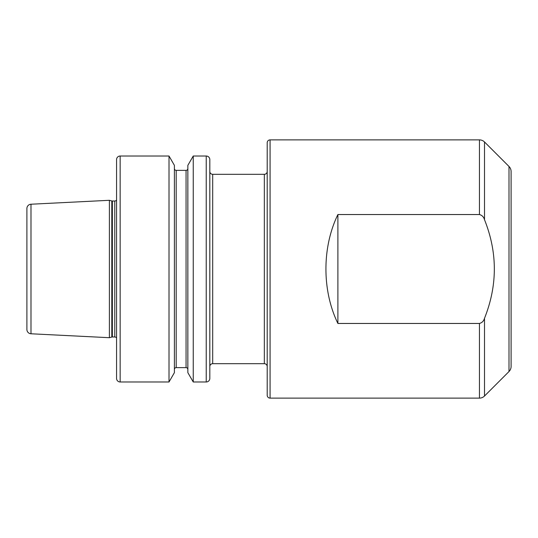 <?xml version="1.0" encoding="UTF-8"?>
<svg xmlns="http://www.w3.org/2000/svg" width="538" height="538" viewBox="0 0 538 538"><rect width="100%" height="100%" fill="white"/><g stroke="black" fill="none" stroke-linecap="round" stroke-linejoin="round"><path stroke-width="0.81" d="M509.002 166.471A7.176 7.176 0 0 1 511.1 171.541L511.1 366.459A7.176 7.176 0 0 1 509.002 371.529L509.002 166.471L484.509 141.978A7.176 7.176 0 0 0 479.439 139.88L270.076 139.88A2.872 2.872 0 0 0 267.204 142.752L267.204 395.248A2.872 2.872 0 0 0 270.076 398.12L479.439 398.12L479.439 323.466C482.048 322.766 483.736 321.031 484.509 318.281C497.603 285.389 497.603 252.53 484.509 219.719C483.729 216.955 482.035 215.227 479.439 214.534L337.898 214.534C321.939 247.346 321.939 290.654 337.898 323.466L479.439 323.466M509.002 371.529L484.509 396.022A7.176 7.176 0 0 1 479.439 398.12M212.692 174.312L212.692 363.688L264.34 363.688L264.34 174.312L212.692 174.312A2.872 2.872 0 0 1 209.82 171.44M212.692 363.688A2.872 2.872 0 0 0 209.82 366.56M264.34 363.688A2.872 2.872 0 0 1 267.204 366.56M264.34 174.312A2.872 2.872 0 0 0 267.204 171.44M109.396 200.297L30.989 204.225A4.304 4.304 0 0 0 26.9 208.522L26.9 329.478A4.304 4.304 0 0 0 30.989 333.775L109.396 337.703L109.396 200.297L111.796 200.943L111.796 337.057L109.396 337.703M206.236 381.98A3.584 3.584 0 0 0 209.82 378.396L209.82 159.604A3.584 3.584 0 0 0 206.236 156.02L193.243 156.02L193.243 381.98L206.236 381.98L206.236 156.02M169.013 156.02L120.156 156.02A3.584 3.584 0 0 0 116.564 159.604L116.564 378.396A3.584 3.584 0 0 0 120.156 381.98L169.013 381.98L169.013 156.02L174.399 165.354L174.399 372.646L169.013 381.98M187.849 369.424A1.796 1.796 0 0 0 186.061 367.636L186.061 170.364L176.195 170.364A1.796 1.796 0 0 1 174.399 168.576M186.061 367.636L176.195 367.636A1.796 1.796 0 0 0 174.399 369.424M186.061 170.364A1.796 1.796 0 0 0 187.849 168.576M193.243 381.98L187.849 372.646L187.849 165.354L193.243 156.02M116.564 200.055A2.152 2.152 0 0 1 114.776 201.017L114.776 336.983A2.152 2.152 0 0 1 116.564 337.945M114.776 201.017L112.355 201.017L112.355 336.983L114.776 336.983M112.355 201.017A2.152 2.152 0 0 1 111.796 200.943M112.355 336.983A2.152 2.152 0 0 0 111.796 337.057M337.898 214.534L337.898 323.466M484.509 141.978L484.509 219.719M479.439 214.534L479.439 139.88M270.076 139.88L270.076 398.12M30.989 204.225L30.989 333.775M120.156 156.02L120.156 381.98M484.509 318.281L484.509 396.022M176.195 170.364L176.195 367.636"/></g></svg>
